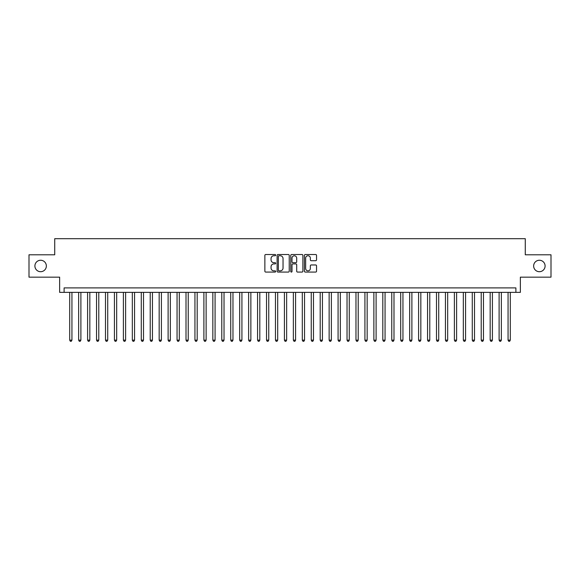 <?xml version="1.0" encoding="UTF-8"?>
<svg xmlns="http://www.w3.org/2000/svg" width="580" height="580" viewBox="0 0 580 580"><rect width="100%" height="100%" fill="white"/><g stroke="black" fill="none" stroke-linecap="round" stroke-linejoin="round"><path stroke-width="0.87" d="M275.688 255.127A0.616 0.616 0 0 0 275.072 254.518L265.742 254.518A0.877 0.877 0 0 0 264.864 255.396L264.864 271.201A0.877 0.877 0 0 0 265.742 272.078L275.072 272.078A0.616 0.616 0 0 0 275.688 271.462A0.616 0.616 0 0 0 275.072 270.845L273.861 270.845A2.813 2.813 0 0 1 271.056 268.04L271.056 266.72A2.813 2.813 0 0 1 273.861 263.907L275.072 263.907A0.616 0.616 0 0 0 275.688 263.298A0.616 0.616 0 0 0 275.072 262.682L273.861 262.682A2.813 2.813 0 0 1 271.056 259.869L271.056 258.557A2.813 2.813 0 0 1 273.861 255.744L275.072 255.744A0.616 0.616 0 0 0 275.688 255.127M533.643 265.981A5.728 5.728 0 0 0 539.371 271.708A5.728 5.728 0 0 0 545.098 265.981A5.728 5.728 0 0 0 539.371 260.253A5.728 5.728 0 0 0 533.643 265.981M34.901 265.981A5.728 5.728 0 0 0 40.629 271.708A5.728 5.728 0 0 0 46.356 265.981A5.728 5.728 0 0 0 40.629 260.253A5.728 5.728 0 0 0 34.901 265.981M315.665 260.703A0.877 0.877 0 0 0 316.542 259.825L316.542 255.396A0.877 0.877 0 0 0 315.665 254.518L305.298 254.518A0.877 0.877 0 0 0 304.42 255.396L304.42 271.201A0.877 0.877 0 0 0 305.298 272.078L315.665 272.078A0.877 0.877 0 0 0 316.542 271.201L316.542 265.843A0.877 0.877 0 0 0 315.665 264.966L311.228 264.966A0.877 0.877 0 0 0 310.351 265.843L310.351 268.496A2.349 2.349 0 0 1 308.002 270.845A2.349 2.349 0 0 1 305.653 268.496L305.653 258.093A2.349 2.349 0 0 1 308.002 255.744A2.349 2.349 0 0 1 310.351 258.093L310.351 259.825A0.877 0.877 0 0 0 311.228 260.703L315.665 260.703M515.888 292.371L520.361 292.371L520.361 277.16L551 277.16L551 254.794L525.277 254.794L525.277 238.692L54.723 238.692L54.723 254.794L29 254.794L29 277.16L59.639 277.16L59.639 292.371L515.888 292.371L515.888 287.897L64.112 287.897L64.112 292.371M289.231 255.396A0.877 0.877 0 0 0 288.354 254.518L277.994 254.518A0.877 0.877 0 0 0 277.117 255.396L277.117 271.201A0.877 0.877 0 0 0 277.994 272.078L288.354 272.078A0.877 0.877 0 0 0 289.231 271.201L289.231 255.396M291.646 254.518L302.006 254.518A0.877 0.877 0 0 1 302.883 255.396L302.883 271.201A0.877 0.877 0 0 1 302.006 272.078L297.576 272.078A0.877 0.877 0 0 1 296.699 271.201L296.699 264.792A0.877 0.877 0 0 0 295.814 263.907L292.878 263.907A0.877 0.877 0 0 0 292.001 264.792L292.001 271.462A0.616 0.616 0 0 1 291.385 272.078A0.616 0.616 0 0 1 290.769 271.462L290.769 255.396A0.877 0.877 0 0 1 291.646 254.518M278.958 255.744A0.616 0.616 0 0 0 278.342 256.36L278.342 270.236A0.616 0.616 0 0 0 278.958 270.845L280.234 270.845A2.813 2.813 0 0 0 283.04 268.04L283.04 258.557A2.813 2.813 0 0 0 280.234 255.744L278.958 255.744M296.699 258.136A2.349 2.349 0 0 0 294.35 255.787A2.349 2.349 0 0 0 292.001 258.136L292.001 261.805A0.877 0.877 0 0 0 292.878 262.682L295.814 262.682A0.877 0.877 0 0 0 296.699 261.805L296.699 258.136M69.701 292.371L69.701 340.141L71.942 340.141L71.942 292.371M71.942 340.141L71.267 341.308L70.376 341.308L69.701 340.141M78.648 292.371L78.648 340.141L80.888 340.141L80.888 292.371M80.888 340.141L80.214 341.308L79.322 341.308L78.648 340.141M87.594 292.371L87.594 340.141L89.835 340.141L89.835 292.371M89.835 340.141L89.16 341.308L88.269 341.308L87.594 340.141M96.541 292.371L96.541 340.141L98.781 340.141L98.781 292.371M98.781 340.141L98.107 341.308L97.215 341.308L96.541 340.141M105.487 292.371L105.487 340.141L107.728 340.141L107.728 292.371M107.728 340.141L107.053 341.308L106.162 341.308L105.487 340.141M114.434 292.371L114.434 340.141L116.674 340.141L116.674 292.371M116.674 340.141L116 341.308L115.108 341.308L114.434 340.141M123.38 292.371L123.38 340.141L125.613 340.141L125.613 292.371M125.613 340.141L124.947 341.308L124.055 341.308L123.38 340.141M132.327 292.371L132.327 340.141L134.56 340.141L134.56 292.371M134.56 340.141L133.893 341.308L132.994 341.308L132.327 340.141M141.274 292.371L141.274 340.141L143.506 340.141L143.506 292.371M143.506 340.141L142.84 341.308L141.94 341.308L141.274 340.141M150.22 292.371L150.22 340.141L152.453 340.141L152.453 292.371M152.453 340.141L151.786 341.308L150.887 341.308L150.22 340.141M159.166 292.371L159.166 340.141L161.399 340.141L161.399 292.371M161.399 340.141L160.732 341.308L159.834 341.308L159.166 340.141M168.113 292.371L168.113 340.141L170.346 340.141L170.346 292.371M170.346 340.141L169.679 341.308L168.78 341.308L168.113 340.141M177.059 292.371L177.059 340.141L179.292 340.141L179.292 292.371M179.292 340.141L178.625 341.308L177.726 341.308L177.059 340.141M186.006 292.371L186.006 340.141L188.239 340.141L188.239 292.371M188.239 340.141L187.565 341.308L186.673 341.308L186.006 340.141M194.945 292.371L194.945 340.141L197.186 340.141L197.186 292.371M197.186 340.141L196.511 341.308L195.619 341.308L194.945 340.141M203.892 292.371L203.892 340.141L206.132 340.141L206.132 292.371M206.132 340.141L205.458 341.308L204.566 341.308L203.892 340.141M212.838 292.371L212.838 340.141L215.079 340.141L215.079 292.371M215.079 340.141L214.404 341.308L213.512 341.308L212.838 340.141M221.785 292.371L221.785 340.141L224.025 340.141L224.025 292.371M224.025 340.141L223.351 341.308L222.459 341.308L221.785 340.141M230.731 292.371L230.731 340.141L232.971 340.141L232.971 292.371M232.971 340.141L232.297 341.308L231.405 341.308L230.731 340.141M239.678 292.371L239.678 340.141L241.918 340.141L241.918 292.371M241.918 340.141L241.244 341.308L240.352 341.308L239.678 340.141M248.624 292.371L248.624 340.141L250.864 340.141L250.864 292.371M250.864 340.141L250.19 341.308L249.298 341.308L248.624 340.141M257.571 292.371L257.571 340.141L259.804 340.141L259.804 292.371M259.804 340.141L259.137 341.308L258.245 341.308L257.571 340.141M266.517 292.371L266.517 340.141L268.75 340.141L268.75 292.371M268.75 340.141L268.083 341.308L267.184 341.308L266.517 340.141M275.464 292.371L275.464 340.141L277.697 340.141L277.697 292.371M277.697 340.141L277.03 341.308L276.131 341.308L275.464 340.141M284.41 292.371L284.41 340.141L286.643 340.141L286.643 292.371M286.643 340.141L285.976 341.308L285.077 341.308L284.41 340.141M293.357 292.371L293.357 340.141L295.59 340.141L295.59 292.371M295.59 340.141L294.923 341.308L294.024 341.308L293.357 340.141M302.303 292.371L302.303 340.141L304.536 340.141L304.536 292.371M304.536 340.141L303.869 341.308L302.97 341.308L302.303 340.141M311.25 292.371L311.25 340.141L313.483 340.141L313.483 292.371M313.483 340.141L312.816 341.308L311.917 341.308L311.25 340.141M320.196 292.371L320.196 340.141L322.429 340.141L322.429 292.371M322.429 340.141L321.755 341.308L320.863 341.308L320.196 340.141M329.135 292.371L329.135 340.141L331.376 340.141L331.376 292.371M331.376 340.141L330.701 341.308L329.81 341.308L329.135 340.141M338.082 292.371L338.082 340.141L340.322 340.141L340.322 292.371M340.322 340.141L339.648 341.308L338.756 341.308L338.082 340.141M347.029 292.371L347.029 340.141L349.269 340.141L349.269 292.371M349.269 340.141L348.594 341.308L347.703 341.308L347.029 340.141M355.975 292.371L355.975 340.141L358.215 340.141L358.215 292.371M358.215 340.141L357.541 341.308L356.649 341.308L355.975 340.141M364.921 292.371L364.921 340.141L367.162 340.141L367.162 292.371M367.162 340.141L366.488 341.308L365.596 341.308L364.921 340.141M373.868 292.371L373.868 340.141L376.108 340.141L376.108 292.371M376.108 340.141L375.434 341.308L374.542 341.308L373.868 340.141M382.814 292.371L382.814 340.141L385.055 340.141L385.055 292.371M385.055 340.141L384.38 341.308L383.489 341.308L382.814 340.141M391.761 292.371L391.761 340.141L393.994 340.141L393.994 292.371M393.994 340.141L393.327 341.308L392.435 341.308L391.761 340.141M400.708 292.371L400.708 340.141L402.94 340.141L402.94 292.371M402.94 340.141L402.274 341.308L401.375 341.308L400.708 340.141M409.654 292.371L409.654 340.141L411.887 340.141L411.887 292.371M411.887 340.141L411.22 341.308L410.321 341.308L409.654 340.141M418.601 292.371L418.601 340.141L420.834 340.141L420.834 292.371M420.834 340.141L420.166 341.308L419.267 341.308L418.601 340.141M427.547 292.371L427.547 340.141L429.78 340.141L429.78 292.371M429.78 340.141L429.113 341.308L428.214 341.308L427.547 340.141M436.493 292.371L436.493 340.141L438.726 340.141L438.726 292.371M438.726 340.141L438.06 341.308L437.161 341.308L436.493 340.141M445.44 292.371L445.44 340.141L447.673 340.141L447.673 292.371M447.673 340.141L447.006 341.308L446.107 341.308L445.44 340.141M454.387 292.371L454.387 340.141L456.62 340.141L456.62 292.371M456.62 340.141L455.945 341.308L455.053 341.308L454.387 340.141M463.326 292.371L463.326 340.141L465.566 340.141L465.566 292.371M465.566 340.141L464.892 341.308L464 341.308L463.326 340.141M472.272 292.371L472.272 340.141L474.512 340.141L474.512 292.371M474.512 340.141L473.838 341.308L472.947 341.308L472.272 340.141M481.219 292.371L481.219 340.141L483.459 340.141L483.459 292.371M483.459 340.141L482.785 341.308L481.893 341.308L481.219 340.141M490.165 292.371L490.165 340.141L492.405 340.141L492.405 292.371M492.405 340.141L491.731 341.308L490.839 341.308L490.165 340.141M499.112 292.371L499.112 340.141L501.352 340.141L501.352 292.371M501.352 340.141L500.678 341.308L499.786 341.308L499.112 340.141M508.058 292.371L508.058 340.141L510.298 340.141L510.298 292.371M510.298 340.141L509.624 341.308L508.733 341.308L508.058 340.141"/></g></svg>
